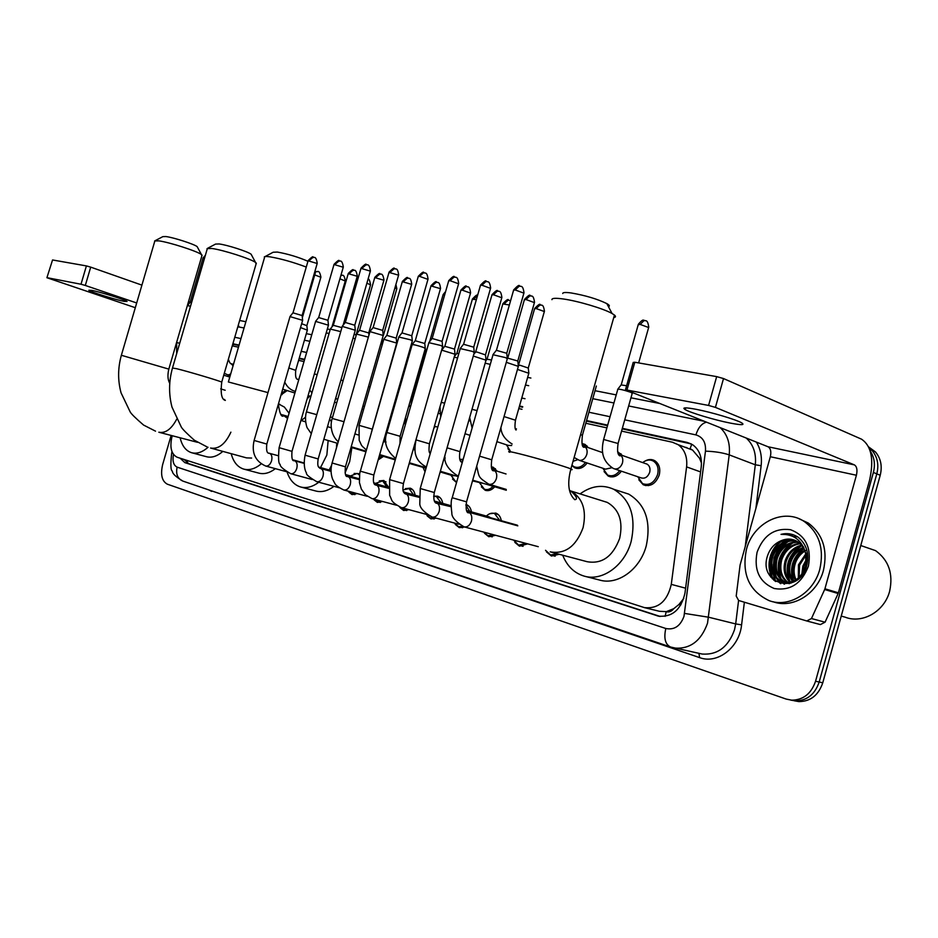 <?xml version="1.0" encoding="UTF-8"?>
<svg xmlns="http://www.w3.org/2000/svg" width="938" height="938" viewBox="0 0 938 938"><rect width="100%" height="100%" fill="white"/><g stroke="black" fill="none" stroke-linecap="round" stroke-linejoin="round"><path stroke-width="1.41" d="M409.179 404.677L410.293 406.623M515.595 429.041L516.428 428.842M582.006 443.498L585.042 444.413L588.29 447.649M617.591 451.694L622.316 455.458M645.426 460.851C648.744 459.116 651.875 459.081 654.841 460.746C659.215 463.853 660.669 468.648 659.215 475.109C655.685 483.891 650.339 487.103 643.198 484.723L638.813 479.775M384.088 439.265L385.928 441.857M459.761 459.374L463.173 459.327M491.301 466.772L493.271 467.265L497.187 471.228M354.118 473.456L359.664 473.702M379.292 480.901L383.841 480.479L388.484 487.15M405.38 488.639L410.246 488.17C412.896 489.179 414.526 491.535 415.124 495.241M433.673 496.167L437.659 496.155C440.414 497.199 442.103 499.626 442.748 503.401M465.998 504.398L466.151 504.445C469 505.535 470.77 508.021 471.451 511.89M489.753 513.731L495.768 513.074C498.735 514.212 500.575 516.756 501.302 520.719M172.193 435.889L172.041 436.393C169.543 447.215 171.232 454.156 177.141 457.24L644.535 607.648C658.429 608.914 667.352 601.152 671.28 584.374L686.604 466.889C687.554 456.994 684.728 449.595 678.162 444.694L672.429 442.232L621.566 431.093M673.73 608.68L666.168 611.705C669.064 612.455 671.585 611.447 673.73 608.68L678.889 604.541L683.814 598.385M686.886 447.637L684.81 447.18M701.483 463.079L699.549 458.26L692.584 450.076L690.075 448.681L691.775 444.225M644.535 607.648L659.484 611.295L665.816 611.599M606.898 427.88L585.804 423.261M521.997 409.285L518.773 408.581M401.183 382.833L400.338 382.657M304.006 361.564L298.601 360.368M238.463 347.201L232.272 345.852M287.204 390.571L281.06 394.828M309.763 396.035L307.148 398.908M405.966 422.592L403.621 424.07M435.338 426.415L433.837 428.279M510.061 451.248L507.927 448.622M587.118 462.973C583.377 467.956 579.227 469.551 574.654 467.781L571.852 465.483M621.366 471.193C617.45 476.398 613.065 478.028 608.223 476.082L604.06 471.568M383.466 456.372L378.166 459.913M409.718 463.548L408.886 464.474M456.114 482.179L452.538 479.048M494.713 486.775C491.711 490.152 488.534 491.313 485.169 490.246L481.37 486.869M357.214 493.599L352.055 494.607L348.936 492.18M382.598 501.49L377.393 502.405L374.074 499.813M408.945 509.662L403.668 510.507L400.139 507.728M436.264 518.163L430.952 518.913L427.189 515.923M464.638 527.004L459.303 527.648L455.282 524.412M495.639 535.293L488.78 536.735L484.477 533.23M527.684 543.864L519.464 546.186L514.833 542.363M559.247 554.276L551.415 556.035L546.432 551.861M180.155 458.213L184.798 462.61L658.476 616.16C672.312 617.31 681.14 609.606 684.975 593.062L701.237 466.866C702.163 457.169 699.396 449.853 692.936 444.952L686.991 442.373L622.34 428.326M660.211 616.465L188.644 463.618L184.141 459.491M774.554 557.805L780.756 545.13L774.554 557.805L773.451 572.954L774.554 557.805M782.726 542.727L786.185 539.327L782.726 542.727M791.32 535.715L792.211 535.235L791.32 535.715M792.458 535.106L793.196 534.73L792.458 535.106M771.001 577.374C769.054 570.621 769.043 563.726 770.942 556.691C769.043 563.726 769.054 570.621 771.001 577.374M870.218 451.002C874.368 457.263 875.424 464.416 873.384 472.435L815.556 681.234C811.253 693.721 803.28 700.029 791.637 700.17L786.15 699.068L167.351 484.196C161.887 481.194 160.328 474.628 162.673 464.498L171.091 435.584M239.647 320.491L245.873 321.722M306.327 333.658L311.768 334.737M408.605 353.872L409.46 354.036M527.648 377.393L530.885 378.037M595.02 390.7L616.219 394.898M630.957 397.806L659.684 403.481M683.861 408.264L685.467 408.581M868.705 446.969L875.424 451.917C880.852 458.377 882.447 466.163 880.219 475.273L822.767 682.794L819.179 682.02C814.888 694.46 806.926 700.745 795.295 700.885L790.793 700.1L795.295 700.885C806.926 700.745 814.888 694.46 819.179 682.02L876.807 473.854L819.179 682.02L815.556 681.234M869.034 447.707L872.023 450.439C877.452 456.912 879.058 464.72 876.807 473.854C879.058 464.72 877.452 456.912 872.023 450.439L869.034 447.707M775.714 581.548L773.85 575.381L775.714 581.548M607.672 425.149L586.567 420.564M522.736 406.693L519.5 405.99M401.874 380.441L401.03 380.265M304.651 359.336L299.234 358.152M239.084 345.09L232.894 343.742M622.187 428.877L691.2 443.897M232.765 344.187L238.956 345.512M299.105 358.597L304.522 359.782M400.889 380.746L401.734 380.922M519.359 406.517L522.583 407.221M586.414 421.103L607.519 425.688M770.497 565.075L772.279 578.805M822.767 682.794C818.499 695.199 810.561 701.472 798.942 701.601L794.451 700.827M91.678 290.358L88.84 290.276C89.778 291.683 115.257 299.679 124.062 301.356L127.076 301.461C126.255 300.101 100.331 291.964 91.678 290.358M239.108 326.963L238.311 325.099M46.923 277.683L52.551 259.967L46.912 277.718L135.307 307.699M86.402 265.911L90.705 267.131L85.311 285.457L81.008 284.237L86.402 265.911L52.551 259.967M190.156 302.095L188.55 301.532M141.908 285.129L90.705 267.131M81.008 284.237L47.322 277.73M85.311 285.457L136.69 302.974M155.145 240.679L162.849 236.634L165.944 236.552C173.553 237.49 194.084 244.115 197.132 246.6L197.613 247.503M201.893 255.781L201.424 254.538C197.355 251.243 169.168 242.18 158.803 240.855L154.641 240.949M159.284 432.348L197.496 442.314M208.048 447.262C202.338 452.304 196.816 454.109 191.481 452.679C185.888 450.838 182.124 445.972 180.19 438.081M222.845 451.401C217.147 456.337 211.636 458.096 206.313 456.665L192.02 452.831M225.19 390.267L220.676 388.883M207.685 248.265L215.564 244.079L219.152 243.962C227.242 244.959 247.632 251.501 251.091 254.198L251.677 255.288M256.097 263.93L255.523 262.417C250.892 258.853 222.869 249.895 211.871 248.476L207.028 248.617M211.085 448.176L246.542 457.885L251.63 458.061M261.139 463.9C255.124 468.871 249.274 470.595 243.61 469.07C237.525 467.077 233.374 461.953 231.182 453.675M275.362 468.66C269.605 473.069 264.024 474.546 258.63 473.08L244.232 469.235M278.434 403.891L284.402 407.092L289.068 413.236M265.114 256.555L273.157 252.24L277.355 252.064C288.083 253.999 298.284 257.082 307.945 261.28M315.332 272.829L314.945 271.199M306.269 267.06C293.055 262.124 280.943 258.712 269.921 256.824C266.38 256.32 264.493 256.391 264.27 257.012M320.55 467.57L326.858 455L328.148 440.52M331.548 465.354L329.156 469.985M318.768 482.238C312.495 486.974 306.386 488.546 300.441 486.939C294.215 484.958 289.795 480.033 287.145 472.189M351.867 447.578L349.698 461.555L345.09 472.834M333.963 486.341C327.69 491.031 321.57 492.567 315.614 490.961L301.145 487.127M301.239 420.529L305.495 417.234M329.613 419.274L331.513 421.713M336.789 443.099L336.437 447.989M562.741 293.535C562.683 292.398 565.45 292.199 571.054 292.937C585.289 295.388 597.213 298.941 606.816 303.595C609.524 305.167 610.063 306.175 608.434 306.632M613.733 317.595C615.809 317.255 616.055 316.411 614.449 315.062L612.08 313.515C603.744 308.661 577.785 300.934 563.117 298.952C555.495 297.909 551.767 298.143 551.931 299.668M551.591 552.248L587.106 561.698C602.02 564.301 612.877 556.504 619.678 538.318C623.278 521.235 619.139 509.264 607.261 502.393L602.724 500.974M580.094 493.892C591.257 485.814 602.442 484.266 613.663 489.249C630.524 499.532 636.339 516.979 631.122 541.566C624.802 565.52 602.243 581.701 584.139 576.108C574.22 573.095 567.068 566.118 562.694 555.202M620.979 491.618L628.671 494.103C645.508 504.339 651.359 521.61 646.223 545.939C639.974 569.624 617.521 585.593 599.452 580.012L585.171 576.378M355.408 493.118L351.234 493.658L348.174 491.16M289.959 316.587L302.622 320.339M290.077 316.434L292.961 312.823L302.13 315.543M351.691 476.293L353.075 477.067M350.425 475.929L357.19 473.456L359.442 474.991M380.746 500.986L376.56 501.443L373.465 499.016M315.567 321.394L328.441 325.193M315.696 321.23L318.627 317.548L327.937 320.304M377.064 483.774L378.542 484.594M375.622 483.375L382.622 480.877L386.948 486.939M407.022 509.146L402.848 509.533L399.6 507.012M342.182 326.389L355.291 330.246M342.323 326.201L345.301 322.461L354.775 325.252M403.668 491.618L404.958 492.403M402.988 489.953L409.015 488.581L413.529 494.795M434.282 517.635L430.132 517.928L426.145 514.294M369.889 331.583L383.22 335.487M370.041 331.384L373.054 327.585L382.704 330.399M433.661 496.354L436.428 496.577L441.13 502.956M462.715 526.406L458.483 526.652L454.391 523.029M398.732 337.012L410.422 339.779L412.31 340.963M398.908 336.789L401.968 332.908L411.794 335.769M465.905 505.324L469.809 511.433M493.763 534.789L487.971 535.715L483.75 532.116M428.795 342.651L440.837 345.477L442.642 346.661M428.994 342.417L432.09 338.466L442.103 341.362M488.698 516.697L490.574 517.729M486.4 516.052C488.979 513.52 491.688 512.676 494.514 513.52L499.637 520.25M525.89 543.383L518.644 545.154L513.602 540.1M460.159 348.549L472.564 351.433L474.276 352.606M460.37 348.279L463.524 344.258L473.737 347.189M557.348 553.772L550.606 554.991L545.541 550.289M492.907 354.705L505.699 357.648L507.306 358.82M493.142 354.412L496.343 350.32L506.766 353.286M381.918 455.915L378.565 458.506M330.399 328.91L333.26 325.322L341.901 327.596M330.282 329.062L340.74 331.618M383.701 440.614L384.392 441.798M356.487 334.08L368.364 337.117M356.616 333.905L359.512 330.258L368.751 332.955M426.04 468.226L409.203 463.395M383.724 339.286L396.704 343.074M425.02 471.767L423.05 467.523M383.865 339.099L386.808 335.394L396.199 338.126M429.897 452.737L430.53 452.503M455.188 475.707L452.702 475.695L440.168 471.955M412.052 344.715C413.142 344.363 416.941 345.266 423.472 347.435L425.277 348.549M456.841 481.511L455.34 481.171L450.838 475.144M412.216 344.504L415.194 340.729L424.762 343.496M459.819 459.585L462.692 459.983M484.442 483.691L472.506 480.889M441.646 350.144L455.024 354.247M493.083 486.283C490.316 489.226 487.42 490.199 484.395 489.226L479.728 483.058M441.728 350.132L444.753 346.286L454.496 349.088M491.442 467.452L495.287 470.642M473.291 356.053L486.013 360.18M473.784 354.341L475.554 352.078L477.067 352.067L485.485 354.916M506.309 362.326L518.339 366.371M507.669 358.128L517.799 361.001M187.494 305.577L190.039 302.446L191.563 302.634M187.436 305.647L190.531 306.175M285.797 390.126L281.388 393.69M300.523 327.585L307.336 330.153M301.649 323.727L306.867 325.674M327.397 328.804L330.153 329.73M326.26 332.732L329.027 333.623M353.016 338.126L355.162 338.876M354.165 334.139L356.065 335.089M380.828 343.789L382.317 344.422M405.122 418.84L406.881 419.415L404.161 422.194M381.965 339.837L382.47 343.883M424.726 351.785L426.286 351.762M454.367 356.534L456.783 353.462L458.823 353.591M454.168 357.226L457.603 357.882M511.691 445.503L508.431 445.468L496.906 441.657M510.19 450.791L506.426 444.8M485.896 360.602L486.974 359.242L491.524 359.969M485.157 363.182L490.269 364.366M515.666 429.205L516.346 429.123M517.471 369.431L528.821 373.265M518.268 365.433L520.027 365.257L528.282 368.048M577.609 459.726L573.036 461.332M585.5 462.434C582.006 466.936 578.16 468.367 573.962 466.702L571.934 465.225M582.17 444.166L586.144 446.898M611.857 467.734L605.491 469.152L579.414 460.382M619.725 470.642C616.055 475.367 611.986 476.821 607.543 475.003L602.853 468.261M621.144 453.933L617.861 452.784L620.065 454.66M645.45 463.56L647.185 464.169C649.682 465.916 650.526 468.625 649.694 472.306C647.689 477.301 644.664 479.095 640.619 477.712L613.323 468.461C600.273 459.855 601.715 448.587 603.615 439.476L618.06 443.498M617.661 389.364C618.928 388.824 623.383 389.833 631.004 392.377L632.2 393.385M642.682 462.586C646.317 459.737 649.917 459.245 653.458 461.133C657.573 464.052 658.945 468.543 657.573 474.616C654.255 482.859 649.248 485.861 642.542 483.633L637.746 476.739M617.908 389.036L621.108 384.92L626.619 385.741M696.277 409.343C685.467 407.315 681.774 407.397 685.186 409.589C690.403 412.767 714.463 419.978 730.01 423.038C741.372 425.231 745.253 425.172 741.653 422.85C736.318 419.649 711.555 412.263 696.277 409.343M824.654 589.521L824.924 588.794L838.396 592.804L838.138 593.519L824.654 589.521L811.464 618.541L806.75 620.968L738.64 600.496L736.201 596.076L740.094 565.016L770.321 456.736C771.435 451.682 770.673 448.364 768.058 446.769L625.482 389.774L708.577 405.439L716.667 376.619L634.815 362.244L627.053 389.692M838.396 592.804L869.491 480.549C874.169 459.702 871.508 445.902 861.494 439.16L723.515 378.553L715.424 407.385L854.354 464.873C856.898 466.503 857.578 469.961 856.406 475.249L824.924 588.794M838.138 593.519L825.065 622.199L820.387 624.579L806.961 621.026M625.564 389.493L633.209 362.42L634.815 362.244M716.667 376.619L723.515 378.553M715.424 407.385L708.577 405.439M862.198 546.022L875.553 550.629C888.696 560.174 893.398 573.693 889.646 591.186C884.511 611.447 862.456 624.028 845.185 617.181L841.245 616.078M773.252 565.168L774.612 557.969L778.282 548.894M819.812 569.214C813.703 593.074 788.6 608.176 769.078 600.613C749.052 591.01 741.512 573.927 746.46 549.375C753.12 522.618 784.098 507.259 804.605 521.763C819.226 532.878 824.303 548.695 819.812 569.214M798.895 518.714L808.239 523.029C822.849 534.121 827.914 549.903 823.447 570.351C817.397 593.953 792.669 608.996 773.205 601.774M798.156 537.251L796.972 536.501C792 533.628 786.689 532.925 781.026 534.367C793.571 533.933 801.755 540.1 805.566 552.857C804.065 547.698 801.204 543.852 796.983 541.32C792.035 538.611 786.853 538.377 781.436 540.605C774.835 543.278 770.262 548.167 767.706 555.284C757.306 584.233 799.211 595.888 806.703 565.778C809.482 553.819 806.633 544.31 798.156 537.251M757.083 552.248C763.473 535.211 774.636 527.695 790.57 529.712C805.707 535.528 811.663 547.663 808.427 566.13C801.662 583.659 790.253 591.116 774.202 588.513C759.44 582.217 753.73 570.128 757.083 552.248M796.245 540.921C785.106 540.1 777.274 545.412 772.736 556.82C770.004 568.44 773.1 576.694 782.022 581.595C786.396 583.319 790.734 583.225 795.049 581.302M795.717 540.663C784.32 539.502 776.277 544.767 771.599 556.469C768.855 568.1 771.951 576.354 780.873 581.255C792.657 584.456 800.993 579.262 805.918 565.661L805.566 552.857M798.285 542.152C788.248 542.574 781.248 547.933 777.297 558.239C774.647 569.214 777.391 577.28 785.552 582.439M797.792 541.812C787.463 541.953 780.252 547.3 776.16 557.887C773.463 569.19 776.406 577.351 784.954 582.369M800.196 543.723C791.355 545.166 785.223 550.465 781.811 559.646C779.349 569.331 781.401 576.94 788.002 582.463M799.727 543.301C790.582 544.497 784.227 549.832 780.686 559.294C778.165 569.307 780.404 577.034 787.381 582.486M801.967 545.658C794.369 547.921 789.139 553.045 786.302 561.041C784.039 569.413 785.458 576.436 790.546 582.088M801.533 545.13C793.618 547.206 788.166 552.4 785.176 560.69C782.867 569.401 784.438 576.577 789.902 582.217M803.573 548.038C797.277 550.923 793.009 555.706 790.757 562.425C788.741 569.401 789.562 575.686 793.208 581.255M803.186 547.393C796.561 550.149 792.035 555.038 789.644 562.073C787.557 569.413 788.53 575.885 792.54 581.513M806.786 549.996L805.695 550.583M804.968 551.016C800.161 554.159 796.89 558.427 795.178 563.797C793.489 569.354 793.771 574.701 796.034 579.825M804.652 550.196C799.446 553.326 795.916 557.735 794.076 563.445C792.293 569.366 792.704 574.971 795.307 580.247M807.571 553.643L806.961 554.124M806.094 554.874L799.563 565.157L799.117 577.468M807.395 552.623L806.68 553.139M805.836 553.795L798.473 564.817L798.32 578.171M806.598 560.795L803.925 566.505L802.846 572.954M806.598 558.907L802.834 566.177L801.791 574.49M785.505 582.615L789.198 583.659M788.518 582.826L789.679 583.542M787.908 582.826L789.35 583.624M790.394 582.662L790.992 583.155M807.747 560.08L803.503 546.831M794.087 539.995L781.436 540.605M803.643 548.167C792.587 557.102 789.116 568.123 793.231 581.243M799.926 546.291C788.272 555.273 784.602 566.552 788.881 580.13M791.238 543.29C779.337 552.388 775.597 563.844 779.994 577.667M780.932 579.637L784.098 584.139M786.841 541.765C774.823 550.923 771.036 562.483 775.503 576.413M776.43 578.359L780.24 583.518M797.194 536.63L793.29 536.583M782.421 540.229C768.656 548.402 764.892 569.202 774.073 580.399M803.866 548.566C793.173 557.395 789.773 568.229 793.654 581.068M801.732 545.717C788.717 554.968 784.789 566.869 789.948 581.454M793.032 542.739C779.783 552.095 775.796 564.172 781.073 578.957M781.835 580.411L784.531 584.151M788.635 541.226C775.28 550.641 771.259 562.8 776.582 577.702M777.332 579.133L780.779 583.671M797.452 536.794L793.677 536.794M784.203 539.702C769.301 547.405 765.033 569.929 775.151 581.185M793.243 534.754L781.026 534.367M680.965 604.775L678.889 604.541M187.635 460.617L187.307 462.997M233.374 344.305L232.589 345.923M701.061 458.365L699.549 458.26M666.168 611.705L665.136 616.36M700.592 471.92L686.604 466.889M685.608 588.185L671.28 584.374M188.644 463.618L184.798 462.61M173.471 454.449C172.275 461.097 173.495 465.33 177.13 467.147L665.804 628.495C674.258 630.207 680.32 626.162 683.99 616.36L705.47 451.155C706.021 442.431 702.832 437.014 695.902 434.892L624.743 419.825M171.748 452.608C170.411 464.333 170.622 470.524 172.404 471.157C172.217 473.444 175.711 476.762 182.887 481.1C177.599 478.755 175.676 474.1 177.13 467.147M720.208 427.658C727.349 434.306 730.362 443.369 729.213 454.871L707.533 623.137C701.249 640.771 690.368 649.096 674.914 648.099L673.144 647.736M699.654 653.493L702.245 654.056C717.605 655.076 728.357 646.962 734.524 629.703L735.685 623.922L708.729 617.239L684.599 613.417M744.373 602.219L741.595 624.86C739.343 647.642 717.382 664.409 699.631 657.62L211.754 490.926M211.648 491.406L208.869 489.941M756.403 442.115C760.542 448.939 762.125 456.806 761.14 465.717L755.887 508.431M873.384 472.435L880.219 475.273M705.47 451.155C714.721 451.448 722.635 452.691 729.213 454.871L755.313 464.802C756.403 453.535 753.378 444.624 746.249 438.058M741.595 624.86L735.685 623.922L738.581 600.472M745.218 546.666L755.313 464.802L761.14 465.717M610.052 416.718L588.923 412.239M525.01 398.709L521.774 398.029M403.985 373.09L403.141 372.914M306.632 352.477L301.215 351.328M240.972 338.583L234.77 337.27M699.631 657.62L698.904 653.329M695.902 434.892C698.212 427.611 701.741 423.378 706.502 422.182M237.783 326.905L239.94 327.128M699.689 653.493L670.6 647.021C665.253 644.441 663.647 638.262 665.804 628.495M690.802 443.815L686.991 442.373M659.602 616.383L656.987 615.75M155.52 431.163L143.584 425.066C135.635 418.219 131.156 413.822 130.159 411.876L121.049 392.823C117.719 380.418 117.825 367.907 121.365 355.279L168.817 369.115M158.827 432.219C165.393 433.52 171.337 429.217 176.649 419.298M207.087 446.922L194.295 440.18C186.639 433.368 182.3 428.959 181.257 426.966L171.994 407.115C168.641 394.218 168.805 381.191 172.486 368.024L176.778 368.74C188.409 371.565 219.644 380.875 221.731 382.118L221.673 382.329M224.651 399.529L223.736 399.342M210.558 448.036C218.507 449.454 225.284 444.166 230.9 432.16M228.368 381.965L267.987 392.612M281.705 414.561L280.884 414.373M287.567 418.418L282.772 414.901L283.053 416.191C281.095 416.73 279.524 412.732 278.352 404.196M509.756 452.292C506.801 450.979 509.92 451.448 519.124 453.711C535.246 457.662 565.462 466.538 570.89 468.918C572.672 469.657 572.602 469.879 570.691 469.575M550.207 551.872C565.157 554.428 576.108 546.373 583.061 527.719C586.789 510.19 582.709 497.949 570.808 490.984L569.483 490.445M293.043 312.717L308.086 260.787L317.185 263.496M313.996 257.434L313.14 257.223L309.118 260.623M268.889 453.16L269.476 453.277C271.739 454.426 272.43 456.947 271.563 460.851C270.273 464.486 268.409 466.233 265.958 466.092L265.524 465.975M265.7 466.034C255.195 461.25 251.337 452.726 254.128 440.45L266.814 444.073L302.681 320.151M318.709 317.431L334.01 264.504L343.261 267.236M340.025 261.057L339.157 260.858L335.112 264.317M293.864 460.57L294.567 460.699C296.924 461.883 297.663 464.462 296.771 468.449C295.47 472.154 293.535 473.925 290.991 473.772L290.546 473.643M290.721 473.702C283.276 469.399 279.747 466.28 280.145 464.345C278.504 463.923 278.152 458.365 279.102 447.672L291.988 451.366L328.499 324.982M345.395 322.332L360.966 268.362L370.369 271.129M367.086 264.833L366.219 264.622L362.138 268.162M319.846 468.273L320.667 468.425C323.106 469.645 323.891 472.283 322.989 476.34C321.652 480.127 319.67 481.933 317.021 481.757L316.563 481.616M316.739 481.686C309.294 477.313 305.87 474.405 306.468 472.951C306.574 473.022 302.622 468.015 305.084 455.188L318.181 458.94L355.35 330.012M373.16 327.432L389.012 272.383L398.58 275.174M395.238 268.76L394.37 268.549L390.255 272.172M346.908 476.293L347.822 476.457C350.366 477.723 351.175 480.432 350.273 484.559C348.913 488.417 346.849 490.246 344.105 490.058L343.625 489.917M331.982 462.962L345.43 466.831L383.29 335.241M402.074 332.744L418.219 276.569L419.544 276.335L427.963 279.395M424.562 272.852L423.695 272.63L419.544 276.335M375.083 484.653L376.091 484.817C378.741 486.13 379.609 488.897 378.694 493.118C377.287 497.058 375.165 498.922 372.304 498.699L371.8 498.559M360.098 471.099L373.816 475.038L412.392 340.682M432.219 338.29L448.657 280.943L450.076 280.685L458.588 283.78M455.129 277.109L454.25 276.886L450.076 280.685M404.477 493.353L405.556 493.54C408.311 494.901 409.226 497.738 408.3 502.041C406.869 506.063 404.677 507.95 401.699 507.716L401.159 507.564M428.877 342.722L389.61 479.635L403.41 483.609L442.724 346.356M463.665 344.058L480.408 285.504L481.933 285.211L490.527 288.365M487.01 281.552L486.13 281.33L481.933 285.211M435.15 502.428L436.287 502.627C439.16 504.046 440.133 506.954 439.195 511.351C437.729 515.454 435.455 517.377 432.348 517.119L431.797 516.944M432.019 517.026C423.401 511.925 419.333 507.247 419.814 503.014L420.236 488.51L434.294 492.532M496.495 350.097L513.567 290.264L515.197 289.948L523.885 293.148M520.297 286.196L519.418 285.973L515.197 289.948M467.194 511.914L468.379 512.125C471.38 513.602 472.4 516.58 471.462 521.059C469.961 525.257 467.593 527.215 464.357 526.922L463.759 526.757M493.013 354.775L452.21 497.75L466.538 501.853M333.342 325.205L348.233 273.638L357.249 276.288M354.095 270.285L353.286 270.085L349.335 273.474M311.287 433.673L307.371 428.045C307.312 428.865 303.982 419.907 306.433 411.852L316.774 414.666M359.606 330.129L374.754 277.578L383.912 280.251M380.711 274.131L379.902 273.943L375.927 277.402M338.243 441.716C330.68 435.209 330.106 423.882 332.228 418.465L344 421.725M386.902 335.253L402.32 281.67L411.641 284.366M408.382 278.14L407.573 277.941L403.563 281.47M366.359 449.959C360.227 444.577 362.209 446.371 359.195 440.274L359.031 425.348L371.987 429.076M415.3 340.576L430.988 285.926L440.485 288.658M437.167 282.303L436.358 282.103L432.312 285.715M395.695 458.412C386.327 450.732 383.396 442.091 386.925 432.512L400.116 436.287M444.87 346.122L460.839 290.358L462.258 290.135L470.501 293.113M467.136 286.641L466.327 286.43L462.258 290.135M426.368 467.065C412.872 459.409 414.444 449.806 415.968 439.969L415.921 439.945M415.944 439.863L429.393 443.803M475.672 351.902L491.934 294.978L493.447 294.731L501.795 297.768M498.359 291.155L497.539 290.944L493.447 294.731M460.804 461.519L462.411 461.988M447.063 447.813L459.901 451.635M458.483 475.777L457.158 475.519C447.449 469 443.451 462.024 445.14 454.567M507.798 357.917L524.365 299.808L525.984 299.527L534.414 302.611M530.92 295.869L530.099 295.658L525.984 299.527M492.45 469.844L493.751 470.161C496.413 471.685 497.304 474.476 496.413 478.532C494.959 482.601 492.638 484.547 489.448 484.348L488.686 484.125C477.759 476.856 479.365 477.583 476.715 466.127M479.564 456.138L491.735 459.808M190.074 302.388L203.03 258.009L204.566 258.091M205.27 255.687L203.769 257.938M176.614 353.849L176.684 342.593L179.721 343.226M230.678 373.992L228.098 375.001L224.299 373.289M231.029 363.639L233.07 365.761M317.876 271.621L315.414 271.574M297.686 379.21L298.788 379.62M295.435 391.205L294.157 391.04C289.983 389.551 286.852 386.562 284.753 382.071M288.834 367.989L295.716 370.346M314.734 274.904L320.866 277.273M342.218 275.268L340.986 275.08M339.908 278.821L345.243 281.001M314.382 373.863L317.15 374.719M340.94 380.007L343.109 380.722M366.899 283.17L370.533 284.882M368.564 386.444L370.064 387.007M394.957 287.778L396.762 288.904M429.663 341.561L443.076 294.778L444.729 294.649M445.28 292.738L444.401 294.591M411.114 404.641L412.122 396L413.576 396.094M456.888 353.309L472.353 299.269L476.375 299.621M477.571 295.447L473.76 299.07M441.247 402.39L444.647 403.152M487.08 359.066L502.827 303.935L509.369 304.979M509.064 300.219L508.314 300.031L504.327 303.724M471.99 409.32L477.079 410.598M518.538 365.07L534.554 308.813L536.161 308.579L544.345 311.533M540.933 304.991L540.182 304.791L536.161 308.579M504.046 416.566L515.454 420.212M512.125 443.979L511.96 443.909C504.75 439.347 501.08 433.884 500.939 427.482M582.803 445.749L584.362 446.277C586.836 447.965 587.645 450.674 586.801 454.414C585.312 458.541 582.873 460.535 579.461 460.394L574.126 457.463M580.634 434.458L582.369 435.396M621.273 384.674L638.215 324.724L640.185 324.419L648.639 327.514M645.004 320.55L644.254 320.362L640.185 324.419M632.318 392.987L618.13 443.24C617.016 450.85 617.65 455.071 620.03 455.903L619.983 454.637C622.492 456.396 623.313 459.163 622.469 462.915C620.944 467.136 618.412 469.152 614.847 468.988M854.354 464.873L768.058 446.769M856.406 475.249L770.321 456.736M811.464 618.541L825.065 622.199M772.842 571.465L774.096 557.676L779.349 546.338M781.565 543.395L785.434 539.444M790.898 535.563L791.531 535.211M791.824 535.059L792.739 534.59M775.175 581.197L773.252 574.431M692.584 450.076L678.162 444.694M485.169 490.246L486.06 490.515M643.198 484.723L645.825 485.603M608.223 476.082L610.462 476.832M574.654 467.781L576.6 468.414M791.637 700.17L798.942 701.601M869.714 449.443L875.424 451.917M704.309 421.303L628.659 405.966M613.933 402.977L592.757 398.685M528.704 385.694L525.468 385.037M407.432 361.095L406.576 360.931M309.868 341.315L304.428 340.213M244.056 327.972L237.818 326.799M182.887 481.1L670.224 646.892M171.76 452.538L172.017 451.729M197.132 246.6L201.424 254.538M169.743 383.361C167.703 379.714 167.41 374.919 168.863 368.951L202.092 255.124M121.412 355.115L154.735 241.359M251.091 254.198L255.523 262.417M225.343 400.42C221.603 399.506 220.395 393.397 221.731 382.118L256.332 263.097M278.434 403.915L279.946 404.384M172.545 367.813L207.181 249.109M302.353 317.665L315.637 271.797M330.305 416.859L332.486 417.539M228.438 381.707L264.504 257.61M305.636 421.866L300.922 420.435M288.118 416.531L282.772 414.901M606.816 303.595L612.08 313.515M607.261 502.393L570.808 490.984C576.647 496.343 577.96 499.239 574.783 499.696C568.381 493.681 567.08 483.422 570.89 468.918L614.449 315.062M613.663 489.249L628.671 494.103M308.145 260.588C311.639 257.082 313.304 255.968 313.14 257.223C313.444 258.595 315.801 254.421 317.243 263.297L302.153 315.403M286.219 471.615L265.864 466.08M351.504 493.728L354.904 494.643M302.106 315.356L302.611 320.104M266.802 444.084C266.146 450.369 266.931 453.417 269.183 453.242L278.105 455.692M351.914 476.352L345.641 474.593M331.044 470.513L318.721 467.065M304.041 462.95L292.996 459.855M357.19 473.456L359.582 474.136M254.128 440.438L290.006 316.622M334.069 264.282C337.598 260.705 339.298 259.568 339.157 260.858C339.357 262.23 341.913 257.997 343.32 267.013L327.972 320.139M312.143 479.517L290.909 473.76M376.841 501.525L380.347 502.463M327.913 320.104L328.429 324.935M291.988 451.366C291.483 458.119 292.222 461.226 294.215 460.687L304.053 463.349M377.311 483.844L373.934 482.894M359.172 478.767L345.876 475.05M331.044 470.899L319.061 467.546M382.622 480.877L386.034 481.839M279.114 447.672L315.614 321.441M361.036 268.127C364.612 264.481 366.348 263.308 366.219 264.622C366.395 266.005 369.009 261.725 370.44 270.883L354.81 325.076M339.11 487.737L316.938 481.733M403.141 509.615L406.74 510.577M354.752 325.04L355.279 329.953M318.181 458.94C316.739 468.637 319.647 467.206 320.292 468.449L331.055 471.322M388.484 487.373L374.145 483.363M359.172 479.177L346.192 475.554M409.015 488.581L412.509 489.566M305.084 455.188L342.241 326.436M389.082 272.114C392.729 268.397 394.488 267.213 394.37 268.549C395.719 269.839 397.489 266.65 398.662 274.904L382.739 330.211M369.947 331.642L332.111 463.009C330.563 468.554 330.727 473.948 332.615 479.201L334.784 483.328C335.511 485.169 338.524 487.397 343.812 489.988M367.192 496.296L344.023 490.046M430.448 518.011L434.142 518.995M382.681 330.164L383.208 335.183M345.43 466.831C344.75 473.608 345.43 476.856 347.459 476.563L359.184 479.623M419.075 496.343L403.621 492.028M388.484 487.807L374.45 483.891M436.428 496.577L440.004 497.586M418.301 276.288C421.994 272.477 423.8 271.27 423.695 272.63C424.961 273.873 426.919 270.789 428.045 279.09L411.829 335.558M398.802 337.07L359.723 473.397L359.43 482.589L361.329 489.05L365.281 494.689L371.999 498.629M396.457 505.219L372.234 498.688M458.823 526.746L462.622 527.754M411.759 335.511L412.298 340.611M373.816 475.038C372.843 481.276 373.5 484.606 375.786 485.04L388.496 488.276M451.014 505.711L434.376 501.068M419.075 496.8L403.903 492.579M465.916 505.16L468.566 505.91M448.739 280.626C452.444 276.745 454.285 275.502 454.25 276.886C455.54 278.176 457.51 274.986 458.682 283.464L442.161 341.127M389.61 479.646L389.645 495.311C392.53 500.693 390.009 501.467 401.382 507.634M426.989 514.516L401.628 507.704M488.335 535.821L492.227 536.853M442.079 341.08L442.619 346.286M403.41 483.609C402.085 492.473 403.657 492.133 405.322 493.892L419.075 497.304M489.05 516.791L466.491 510.507M451.014 506.203L434.634 501.642M494.514 513.52L498.266 514.575M480.502 285.152C484.266 281.189 486.142 279.923 486.13 281.33C487.35 282.596 489.46 279.418 490.633 288.013L473.784 346.943M458.87 524.225L432.289 517.096M519.042 545.259L523.052 546.326M451.014 506.731L436.158 503.167C433.942 502.182 433.321 498.641 434.282 492.544L474.37 352.266M473.702 346.884L474.253 352.196M517.401 525.198L466.737 511.104M420.236 488.499L460.253 348.619M513.672 289.877C517.495 285.832 519.418 284.531 519.418 285.973C520.613 287.251 522.794 284.003 524.002 292.762L506.825 353.005M452.21 497.761C450.955 500.024 450.826 505.078 451.835 512.922C451.565 517.108 455.622 521.751 464.005 526.839M538.26 546.69L464.31 526.922M551.028 555.097L555.155 556.187M517.799 525.855L468.379 512.125L468.367 512.887C466.28 512.406 465.67 508.724 466.526 501.865L507.411 358.445M506.731 352.946L507.294 358.363M348.291 273.427C351.762 269.933 353.427 268.819 353.286 270.085C353.497 271.457 355.877 267.248 357.308 276.077L343.132 325.193M365.843 451.741L351.046 447.332M337.762 443.381L323.856 439.242M331.313 427.798L327.491 426.626M306.445 411.782L330.328 329.109M374.813 277.343C378.342 273.779 380.042 272.641 379.902 273.943C380.089 275.303 382.528 271.059 383.982 280.028L368.775 332.802M395.273 459.89L379.515 455.2M366.008 451.166L351.211 446.758M368.728 332.767L368.974 335.042M358.093 434.892L354.904 433.919M332.24 418.407L356.534 334.127M402.379 281.423C405.966 277.777 407.69 276.616 407.573 277.941C408.816 279.207 410.551 276.042 411.712 284.12L396.235 337.95M395.449 459.292L379.691 454.59M371.471 432.148L396.774 342.839M396.176 337.915L396.692 342.78M385.964 442.279L383.443 441.505M359.055 425.277L383.783 339.333M431.058 285.656C434.704 281.939 436.463 280.755 436.358 282.103C437.577 283.358 439.383 280.192 440.555 288.376L424.808 343.308M426.169 467.769L409.378 462.751M399.998 443.428L400.139 436.217L425.348 348.291M424.738 343.261L425.266 348.233M456.091 481.393L456.818 481.604M414.971 449.97L413.201 449.419M386.948 432.43L412.122 344.762M460.921 290.065C464.556 286.289 466.362 285.07 466.327 286.43C467.534 287.72 469.399 284.472 470.595 292.82L454.543 348.877M458.236 476.621L440.368 471.275M430.296 453.335C428.971 453.16 428.678 449.959 429.416 443.721L455.106 353.966M454.473 348.83L455.012 353.896M485.239 489.472L488.827 490.539M445.21 457.99L444.249 457.697M491.993 467.663L495.463 468.742M492.028 294.661C495.721 290.792 497.562 289.561 497.539 290.944C498.688 292.21 500.681 288.974 501.889 297.44L485.532 354.693M506.297 490.246L472.717 480.174M458.448 475.906L457.756 475.695M461.859 462.305C459.667 461.496 459.022 457.908 459.937 451.541L486.107 359.875M485.462 354.646L486.001 359.805M524.459 299.457C528.223 295.505 530.111 294.239 530.099 295.658C531.271 296.959 533.276 293.629 534.519 302.259L517.858 360.755M506.215 489.401L489.366 484.336M506.051 473.983L493.751 470.161L493.658 470.853C491.453 470.841 490.82 467.136 491.758 459.702L518.444 366.031M517.776 360.696L518.327 365.961M203.054 257.903L205.375 255.324M229.775 377.088L223.748 375.177M230.185 375.692L227.887 374.966M228.38 359.266C229.517 362.631 230.549 364.132 231.498 363.78L233.468 364.413M281.177 394.429L282.045 394.699M294.907 393.034L282.713 389.141M310.888 396.399L308.121 395.519M295.376 391.427L294.555 391.158M298.812 379.538L298.284 379.398C295.974 379.667 295.118 376.619 295.74 370.252L307.383 330M306.855 325.533L307.336 329.953M317.138 271.445C316.962 272.946 319.037 268.022 320.913 277.109L306.89 325.556M340.998 275.045L341.467 275.08C341.772 276.429 343.847 272.313 345.301 280.825L331.982 326.928M309.716 390.02L311.908 392.881M336.719 402.859L334.549 402.156M335.769 397.923L337.598 399.823M363.569 409.578L362.045 409.085M356.053 334.925L356.123 335.57M368.036 279.231C368.892 278.457 369.736 280.274 370.58 284.695L356.1 334.948M362.983 405.826L364.331 406.951M391.498 416.578L390.677 416.308M395.906 284.472L396.833 288.693L383.408 335.347M391.416 413.752L392.178 414.233M396.715 395.285L396.68 398.521M410.527 406.705L408.769 406.119M443.146 294.532L445.62 291.542M437.765 427.2L434.458 426.122M440.051 413.799L438.163 413.166M412.169 395.848L424.785 351.832M427.165 348.702L424.879 351.598M472.424 298.999C475.765 295.4 477.477 294.215 477.571 295.435M439.992 406.775L440.708 416.929M470.008 435.361L465.025 433.719M469.926 420.916L468.789 420.529M502.897 303.642C506.543 299.867 508.349 298.671 508.314 300.031L510.53 300.899M469.657 417.48L472.107 428.021M534.648 308.485C538.353 304.627 540.194 303.408 540.182 304.791C541.261 306.069 543.219 302.775 544.439 311.205L528.329 367.825M516.088 430.038C514.833 429.334 514.634 425.993 515.513 420.013L528.903 372.961M528.258 367.766L528.798 372.89M575.791 467.312L579.25 468.461M583.706 444.788L587.012 445.937M602.724 452.667L584.362 446.277L584.339 447.285C582.076 447.602 581.443 443.557 582.428 435.162L596.345 386.022M609.665 475.707L613.147 476.856M638.321 324.302C644.429 317.021 643.574 321.593 644.254 320.362C645.238 321.64 647.466 318.24 648.756 327.104L638.649 362.912M645.027 484.465L648.51 485.626M647.185 464.169L619.983 454.637M603.697 439.219L617.767 389.434M653.458 461.133L656.764 462.305M685.666 407.866L685.186 409.589M780.873 581.255L782.022 581.595M804.605 521.763L808.239 523.029M775.257 581.255L773.358 574.607M772.959 571.77L774.19 557.7M860.767 545.529L875.553 550.629"/></g></svg>
